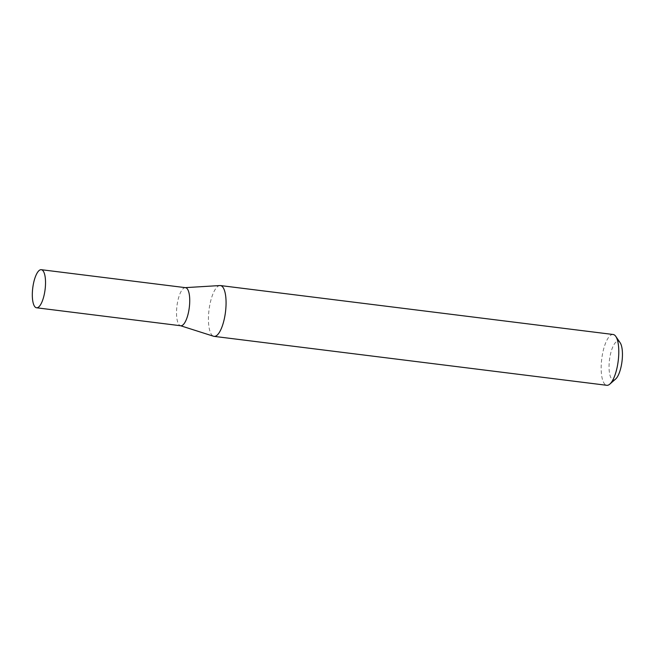 <?xml version="1.0" encoding="UTF-8"?>
<svg xmlns="http://www.w3.org/2000/svg" width="655" height="655" viewBox="0 0 655 655"><rect width="100%" height="100%" fill="white"/><g stroke="black" fill="none" stroke-linecap="round" stroke-linejoin="round"><path stroke-width="0.49" stroke-dasharray="3.27 2.46" d="M185.504 287.668A19.192 6.214 -82.9 0 0 185.128 287.66A19.192 6.214 -82.9 0 0 176.973 305.852A19.192 6.214 -82.9 0 0 180.33 325.658A19.192 6.214 -82.9 0 0 180.387 325.674A19.192 6.214 -82.9 0 0 180.755 325.756M615.626 379.024A19.454 6.304 97.1 0 1 612.908 379.818A19.454 6.304 97.1 0 1 609.674 358.49A19.454 6.304 97.1 0 1 618.582 341.411A19.454 6.304 97.1 0 1 620.146 342.745M613.145 334.492A25.602 8.294 -82.9 0 0 601.863 357.982A25.602 8.294 -82.9 0 0 606.243 385.165A25.602 8.294 -82.9 0 0 606.817 385.304M219.916 285.547A25.602 8.294 -82.9 0 0 209.035 309.815A25.602 8.294 -82.9 0 0 213.522 336.236"/><path stroke-width="0.98" d="M36.549 307.784L180.755 325.756A19.192 6.214 -82.9 0 0 189.213 308.145A19.192 6.214 -82.9 0 0 185.922 287.766A19.192 6.214 -82.9 0 0 185.504 287.668L41.298 269.696A19.192 6.214 -82.9 0 0 32.84 287.308A19.192 6.214 -82.9 0 0 36.123 307.686A19.192 6.214 -82.9 0 0 36.549 307.784A19.192 6.214 -82.9 0 0 45.007 290.173A19.192 6.214 -82.9 0 0 41.724 269.803A19.192 6.214 -82.9 0 0 41.298 269.696M213.522 336.236A25.602 8.294 -82.9 0 0 213.595 336.261A25.602 8.294 -82.9 0 0 214.087 336.367A25.602 8.294 -82.9 0 0 225.369 312.877A25.602 8.294 -82.9 0 0 220.981 285.695A25.602 8.294 -82.9 0 0 220.416 285.555A25.602 8.294 -82.9 0 0 219.916 285.547L185.316 287.643M615.774 336.375L620.146 342.745A19.454 6.304 97.1 0 1 622.004 361.396A19.454 6.304 97.1 0 1 615.626 379.024L609.821 384.117A25.602 8.294 -82.9 0 0 618.205 360.921A25.602 8.294 -82.9 0 0 615.774 336.375A25.602 8.294 -82.9 0 0 613.71 334.623A25.602 8.294 -82.9 0 0 613.145 334.492L220.416 285.555M214.087 336.367L606.817 385.304A25.602 8.294 -82.9 0 0 609.821 384.117M180.567 325.731L213.595 336.261"/></g></svg>
